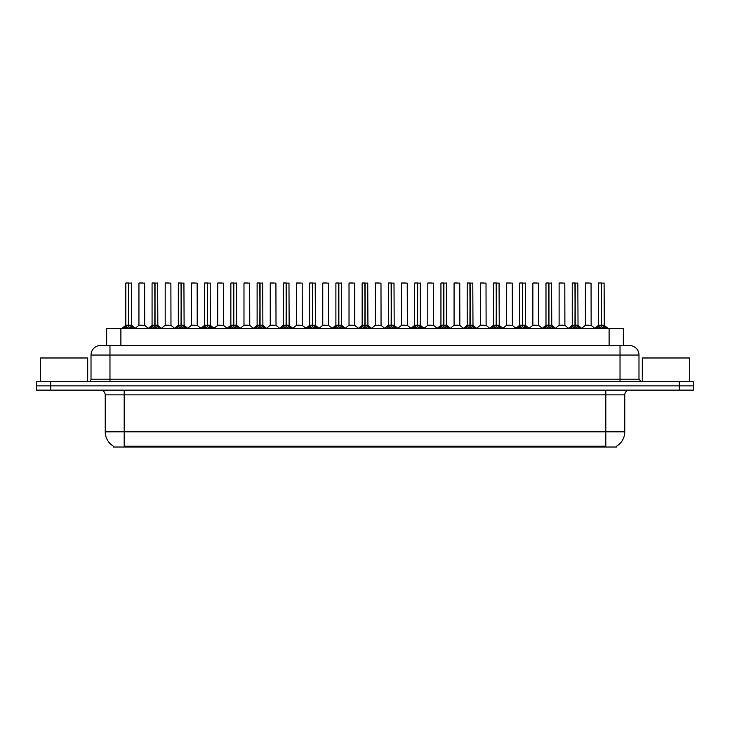 <?xml version="1.0" encoding="UTF-8"?>
<svg xmlns="http://www.w3.org/2000/svg" width="730" height="730" viewBox="0 0 730 730"><rect width="100%" height="100%" fill="white"/><g stroke="black" fill="none" stroke-linecap="round" stroke-linejoin="round"><path stroke-width="1.09" d="M104.034 345.564L106.662 345.564L106.662 328.5L623.338 328.5L623.338 345.564M616.704 446.066L616.704 447.006L113.296 447.006L113.296 446.066M113.433 446.149A16.589 16.589 0 0 1 105.229 431.841L124.191 431.841L124.191 446.149L605.809 446.149L605.809 431.841L624.77 431.841L624.77 394.866A4.736 4.736 0 0 1 629.506 390.121M105.229 431.841L105.229 394.866C104.956 391.983 103.377 390.404 100.494 390.121M616.567 446.149A16.589 16.589 0 0 0 624.77 431.841M693.5 390.121L693.5 385.86L36.5 385.86L36.5 390.121L50.717 390.121L50.717 385.86L36.5 385.86L36.5 381.589L50.717 381.589L50.717 385.86L693.5 385.86L693.5 390.121L50.717 390.121M638.987 355.045L91.013 355.045A9.481 9.481 0 0 1 100.494 345.564L629.506 345.564A9.481 9.481 0 0 1 638.987 355.045L638.987 379.217L641.36 381.589M91.013 355.045L91.013 379.217A2.373 2.373 0 0 1 88.64 381.589M693.5 381.589L693.5 385.86L693.5 381.589L50.717 381.589M123.79 328.5L125.423 326.794L128.526 325.224L128.526 326.876L128.69 282.994L125.898 282.994L128.608 282.994L128.608 325.178L131.884 326.794L133.508 328.5M128.535 282.994L125.806 283.085L125.806 325.178L128.526 325.224M128.772 325.224L128.772 326.876L128.69 325.178L131.491 325.178L128.772 325.188L128.772 282.994M129.091 325.37L131.582 325.37L131.4 282.994M128.526 283.085L128.69 325.178M128.608 282.994L127.704 282.994M128.215 325.37L125.806 325.188L128.653 325.178M131.875 328.509L128.772 326.876M128.526 326.876L125.423 328.509L125.423 326.794M142.496 325.178L141.656 325.178M138.937 283.085L144.622 283.085L144.713 325.37L138.855 325.37L141.784 325.178L138.937 325.188L138.937 283.085L144.622 283.085M142.733 282.994L139.029 282.994M150.052 328.5L151.685 326.794L154.787 325.224L154.787 326.876L154.952 282.994L152.159 282.994L154.869 282.994L154.869 325.178L158.145 326.794L159.77 328.5M154.787 282.994L152.068 283.085L152.068 325.178L154.787 325.224M155.034 325.224L155.034 326.876L154.952 325.178L157.753 325.178L155.034 325.188L155.034 282.994M155.344 325.37L157.844 325.37L157.662 282.994M154.787 283.085L154.952 325.178M154.869 282.994L153.966 282.994M154.477 325.37L152.068 325.188L154.915 325.178M158.145 326.794L158.145 328.5L155.034 326.876M154.787 326.876L151.685 328.509L151.685 326.794M176.313 328.5L177.947 326.794L181.049 325.224L181.049 326.876L181.213 282.994L178.421 282.994L181.131 282.994L181.131 325.178L184.407 326.794L186.031 328.5M181.049 282.994L178.33 283.085L178.33 325.178L181.049 325.224M181.296 325.224L181.296 326.876L181.213 325.178L184.015 325.178L181.296 325.188L181.296 282.994M181.606 325.37L184.106 325.37L183.923 282.994M181.049 283.085L181.213 325.178M181.131 282.994L180.228 282.994M180.739 325.37L178.33 325.188L181.177 325.178M184.407 326.794L184.407 328.5L181.296 326.876M181.049 326.876L177.947 328.509L177.947 326.794M202.575 328.5L204.199 326.794L207.311 325.224L207.311 326.876L207.475 282.994L204.683 282.994L207.393 282.994L207.393 325.178L210.669 326.794L212.293 328.5M207.311 282.994L204.592 283.085L204.592 325.178L207.311 325.224M207.557 325.224L207.557 326.876L207.475 325.178L210.276 325.178L207.557 325.188L207.557 282.994M207.868 325.37L210.368 325.37L210.185 282.994M207.311 283.085L207.475 325.178M207.393 282.994L206.49 282.994M207.001 325.37L204.592 325.188L207.429 325.178M210.669 326.794L210.669 328.5L207.557 326.876M207.311 326.876L204.208 328.509L204.199 326.794M228.837 328.5L230.461 326.794L233.573 325.224L233.573 326.876L233.737 282.994L230.945 282.994L233.655 282.994L233.655 325.178L236.921 326.794L238.555 328.5M233.573 282.994L230.853 283.085L230.853 325.178L233.573 325.224M233.819 325.224L233.819 326.876L233.737 325.178L236.538 325.178L233.819 325.188L233.819 282.994M234.129 325.37L236.629 325.37L236.447 282.994M233.573 283.085L233.737 325.178M233.655 282.994L232.742 282.994M233.262 325.37L230.853 325.188L233.691 325.178M236.921 326.794L236.921 328.5L233.819 326.876M233.573 326.876L230.47 328.509L230.461 326.794M168.758 325.178L167.918 325.178M165.199 283.085L170.884 283.085L170.975 325.37L165.108 325.37L168.046 325.178L165.199 325.188L165.199 283.085L170.884 283.085M168.986 282.994L165.29 282.994M195.019 325.178L194.18 325.178M191.461 283.085L197.146 283.085L197.237 325.37L191.369 325.37L194.308 325.178L191.461 325.188L191.461 283.085L197.146 283.085M195.248 282.994L191.552 282.994M221.281 325.178L220.442 325.178M217.722 283.085L223.407 283.085L223.499 325.37L217.631 325.37L220.56 325.178L217.722 325.188L217.722 283.085L223.407 283.085M221.509 282.994L217.814 282.994M87.691 381.589L87.691 357.983L40.296 357.983L40.296 381.589M689.704 381.589L689.704 357.983L642.309 357.983L642.309 381.589M255.099 328.5L256.723 326.794L259.834 325.224L259.834 326.876L259.999 282.994L257.206 282.994L259.916 282.994L259.916 325.178L263.183 326.794L264.817 328.5M259.834 282.994L257.115 283.085L257.115 325.178L259.834 325.224M260.081 325.224L260.081 326.876L259.999 325.178L262.8 325.178L260.081 325.188L260.072 282.994M260.391 325.37L262.882 325.37L262.709 282.994M259.834 283.085L259.999 325.178M259.916 282.994L259.004 282.994M259.524 325.37L257.115 325.188L259.953 325.178M263.183 326.794L263.183 328.5L260.081 326.876M259.834 326.876L256.732 328.509L256.723 326.794M281.36 328.5L282.985 326.794L286.096 325.224L286.096 326.876L286.26 282.994L283.468 282.994L286.178 282.994L286.178 325.178L289.445 326.794L291.069 328.5M286.096 282.994L283.377 283.085L283.377 325.178L286.096 325.224M286.343 325.224L286.343 326.876L286.26 325.178L289.062 325.178L286.343 325.188L286.333 282.994M286.653 325.37L289.144 325.37L288.971 282.994M286.096 283.085L286.26 325.178M286.178 282.994L285.266 282.994M285.777 325.37L283.377 325.188L286.215 325.178M289.445 326.794L289.445 328.5L286.343 326.876M286.096 326.876L282.994 328.509M307.622 328.5L309.246 326.794L312.358 325.224L312.358 326.876L312.522 282.994L309.73 282.994L312.44 282.994L312.44 325.178L315.707 326.794L317.331 328.5M312.358 282.994L309.63 283.085L309.63 325.178L312.358 325.224M312.604 325.224L312.604 326.876L312.522 325.178L315.323 325.178L312.604 325.188L312.595 282.994M312.915 325.37L315.406 325.37L315.223 282.994M312.358 283.085L312.522 325.178M312.44 282.994L311.527 282.994M312.038 325.37L309.639 325.188L312.476 325.178M315.698 328.509L312.604 326.876M312.358 326.876L309.255 328.509L309.246 326.794M247.543 325.178L246.704 325.178M243.984 283.085L249.669 283.085L249.76 325.37L243.893 325.37L246.822 325.178L243.984 325.188L243.984 283.085L249.669 283.085M247.771 282.994L244.076 282.994M273.805 325.178L272.965 325.178M270.246 283.085L275.931 283.085L276.013 325.37L270.155 325.37L273.084 325.178L270.246 325.188L270.246 283.085L275.931 283.085M274.033 282.994L270.337 282.994M300.066 325.178L299.227 325.178M296.508 283.085L302.193 283.085L302.275 325.37L296.416 325.37L299.346 325.178L296.508 325.188L296.508 283.085L302.193 283.085M300.295 282.994L296.599 282.994M333.884 328.5L335.508 326.794L338.611 325.224L338.611 326.876L338.784 282.994L335.992 282.994L338.702 282.994L338.702 325.178L341.969 326.794L343.593 328.5M338.62 282.994L335.891 283.085L335.891 325.178L338.611 325.224M338.866 325.224L338.866 326.876L338.784 325.178L341.585 325.178L338.866 325.188L338.857 282.994M339.176 325.37L341.667 325.37L341.485 282.994M338.611 283.085L338.784 325.178M338.702 282.994L337.789 282.994M338.3 325.37L335.9 325.188L338.738 325.178M341.969 326.794L341.969 328.5L338.866 326.876M338.611 326.876L335.517 328.509L335.508 326.794M360.145 328.5L361.77 326.794L364.872 325.224L364.872 326.876L365.046 282.994L362.253 282.994L364.954 282.994L364.954 325.178L368.23 326.794L369.854 328.5M364.881 282.994L362.153 283.085L362.153 325.178L364.872 325.224M365.128 325.224L365.128 326.876L365.046 325.178L367.847 325.178L365.128 325.188L365.119 282.994M365.438 325.37L367.929 325.37L367.747 282.994M364.872 283.085L365.046 325.178M364.954 282.994L364.051 282.994M364.562 325.37L362.153 325.188L365 325.178M368.23 326.794L368.23 328.5L365.128 326.876M364.872 326.876L361.779 328.509L361.77 326.794M386.407 328.5L388.031 326.794L391.134 325.224L391.134 326.876L391.298 282.994L388.515 282.994L391.216 282.994L391.216 325.178L394.492 326.794L396.116 328.5M391.143 282.994L388.415 283.085L388.415 325.178L391.134 325.224M391.389 325.224L391.389 326.876L391.298 325.178L394.109 325.178L391.389 325.188L391.38 282.994M391.7 325.37L394.191 325.37L394.008 282.994M391.134 283.085L391.262 325.178L388.415 325.178L384.464 328.5M391.216 282.994L390.313 282.994M394.492 326.794L394.492 328.5L391.389 326.876M391.134 326.876L388.041 328.509L388.031 326.794M412.669 328.5L414.293 326.794L417.396 325.224L417.396 326.876L417.56 282.994L414.777 282.994L417.478 282.994L417.478 325.178L420.754 326.794L422.378 328.5M417.405 282.994L414.676 283.085L414.676 325.178L417.396 325.224M417.642 325.224L417.642 326.876L417.56 325.178L420.37 325.178L420.27 282.994M420.37 283.085L417.642 283.085L417.642 325.178L420.453 325.37L417.962 325.37M417.396 283.085L417.56 325.178M417.478 282.994L416.575 282.994M417.085 325.37L414.676 325.188L417.524 325.178M420.754 326.794L420.754 328.5L417.642 326.876M417.396 326.876L414.302 328.509M438.931 328.5L440.555 326.794L443.657 325.224L443.657 326.876L443.822 282.994L441.029 282.994L443.74 282.994L443.74 325.178L447.015 326.794L448.64 328.5M443.667 282.994L440.938 283.085L440.938 325.178L443.657 325.224M443.904 325.224L443.904 326.876L443.822 325.178L446.623 325.178L443.904 325.188L443.904 282.994M444.223 325.37L446.714 325.37L446.532 282.994M443.657 283.085L443.822 325.178M443.74 282.994L442.836 282.994M443.347 325.37L440.938 325.188L443.785 325.178M447.006 328.509L443.904 326.876M443.657 326.876L440.564 328.509L440.555 326.794M326.328 325.178L325.489 325.178M322.76 283.085L328.454 283.085L328.536 325.37L322.678 325.37L325.607 325.178L322.769 325.188L322.76 283.085L328.454 283.085M326.556 282.994L322.861 282.994M352.59 325.178L351.741 325.178M354.716 283.085L349.022 283.085L354.716 283.085L354.707 325.188M352.818 282.994L349.123 282.994M349.022 283.085L349.022 325.178L351.869 325.178L349.022 325.178L345.308 328.308M378.852 325.178L378.003 325.178M380.978 283.085L375.284 283.085L380.978 283.085L381.06 325.37L375.293 325.188M379.08 282.994L375.384 282.994M375.284 283.085L375.284 325.188M405.113 325.178L404.265 325.178M401.546 283.085L407.24 283.085L407.322 325.37L401.463 325.37L404.393 325.178L401.546 325.188L401.546 283.085L407.24 283.085M405.342 282.994L401.646 282.994M431.366 325.178L430.527 325.178M427.807 283.085L433.492 283.085L433.584 325.37L427.725 325.37L430.654 325.178L427.807 325.188L427.807 283.085L433.492 283.085M431.603 282.994L427.908 282.994M465.183 328.5L466.817 326.794L469.919 325.224L469.919 326.876L470.083 282.994L467.291 282.994L470.001 282.994L470.001 325.178L473.277 326.794L474.902 328.5M469.928 282.994L467.2 283.085L467.2 325.178L469.919 325.224M470.166 325.224L470.166 326.876L470.083 325.178L472.885 325.178L470.166 325.188L470.166 282.994M470.476 325.37L472.976 325.37L472.794 282.994M469.919 283.085L470.083 325.178M470.001 282.994L469.098 282.994M469.609 325.37L467.2 325.188L470.047 325.178M473.277 326.794L473.277 328.5L470.166 326.876M469.919 326.876L466.817 328.509L466.817 326.794M491.445 328.5L493.079 326.794L496.181 325.224L496.181 326.876L496.345 282.994L493.553 282.994L496.263 282.994L496.263 325.178L499.539 326.794L501.163 328.5M496.181 282.994L493.462 283.085L493.462 325.178L496.181 325.224M496.427 325.224L496.427 326.876L496.345 325.178L499.147 325.178L496.427 325.188L496.427 282.994M496.738 325.37L499.238 325.37L499.055 282.994M496.181 283.085L496.345 325.178M496.263 282.994L495.36 282.994M495.871 325.37L493.462 325.188L496.309 325.178M499.539 326.794L499.539 328.5L496.427 326.876M496.181 326.876L493.079 328.509L493.079 326.794M517.707 328.5L519.331 326.794L522.443 325.224L522.443 326.876L522.607 282.994L519.815 282.994L522.525 282.994L522.525 325.178L525.801 326.794L527.425 328.5M522.443 282.994L519.723 283.085L519.723 325.178L522.443 325.224M522.689 325.224L522.689 326.876L522.607 325.178L525.408 325.178L522.689 325.188L522.689 282.994M522.999 325.37L525.5 325.37L525.317 282.994M522.443 283.085L522.57 325.178L519.723 325.178L515.772 328.5M522.525 282.994L521.621 282.994M525.801 326.794L525.801 328.5L522.689 326.876M522.443 326.876L519.34 328.509L519.331 326.794M543.969 328.5L545.593 326.794L548.705 325.224L548.705 326.876L548.869 282.994L546.077 282.994L548.787 282.994L548.787 325.178L552.053 326.794L553.687 328.5M548.705 282.994L545.985 283.085L545.985 325.178L548.705 325.224M548.951 325.224L548.951 326.876L548.869 325.178L551.67 325.178L548.951 325.188L548.951 282.994M549.261 325.37L551.761 325.37L551.579 282.994M548.705 283.085L548.869 325.178M548.787 282.994L547.883 282.994M548.394 325.37L545.985 325.188L548.823 325.178M552.053 326.794L552.053 328.5L548.951 326.876M548.705 326.876L545.602 328.509L545.593 326.794M570.23 328.5L571.855 326.794L574.966 325.224L574.966 326.876L575.13 282.994L572.338 282.994L575.048 282.994L575.048 325.178L578.315 326.794L579.948 328.5M574.966 282.994L572.247 283.085L572.247 325.178L574.966 325.224M575.213 325.224L575.213 326.876L575.13 325.178L577.932 325.178L575.213 325.188L575.213 282.994M575.523 325.37L578.023 325.37L577.841 282.994M574.966 283.085L575.13 325.178M575.048 282.994L574.136 282.994M574.656 325.37L572.247 325.188L575.085 325.178M578.315 326.794L578.315 328.5L575.213 326.876M574.966 326.876L571.864 328.509L571.855 326.794M596.492 328.5L598.116 326.794L601.228 325.224L601.228 326.876L601.392 282.994L598.6 282.994L601.31 282.994L601.31 325.178L604.577 326.794L606.21 328.5M601.228 282.994L598.509 283.085L598.509 325.178L601.228 325.224M601.474 325.224L601.474 326.876L601.392 325.178L604.194 325.178L601.474 325.188L601.465 282.994M601.785 325.37L604.276 325.37L604.102 282.994M601.228 283.085L601.392 325.178M601.31 282.994L600.398 282.994M600.909 325.37L598.509 325.188L601.347 325.178M604.577 326.794L604.577 328.5L601.474 326.876M601.228 326.876L598.125 328.509M457.628 325.178L456.788 325.178M454.069 283.085L459.754 283.085L459.845 325.37L453.987 325.37L456.916 325.178L454.069 325.188L454.069 283.085L459.754 283.085M457.865 282.994L454.16 282.994M483.89 325.178L483.05 325.178M480.331 283.085L486.016 283.085L486.107 325.37L480.24 325.37L483.178 325.178L480.331 325.188L480.331 283.085L486.016 283.085M484.127 282.994L480.422 282.994M510.151 325.178L509.312 325.178M506.593 283.085L512.277 283.085L512.369 325.37L506.501 325.37L509.44 325.178L506.593 325.188L506.593 283.085L512.277 283.085M510.38 282.994L506.684 282.994M536.413 325.178L535.574 325.178M532.854 283.085L538.539 283.085L538.63 325.37L532.763 325.37L535.692 325.178L532.854 325.188L532.854 283.085L538.539 283.085M536.641 282.994L532.946 282.994M562.675 325.178L561.835 325.178M559.116 283.085L564.801 283.085L564.892 325.37L559.025 325.37L561.954 325.178L559.116 325.188L559.116 283.085L564.801 283.085M562.903 282.994L559.207 282.994M588.937 325.178L588.097 325.178M585.378 283.085L591.063 283.085L591.145 325.37L585.287 325.37L588.216 325.178L585.378 325.188L585.378 283.085L591.063 283.085M589.165 282.994L585.469 282.994M603.911 447.006L603.911 446.066M126.089 447.006L126.089 446.066M120.888 345.564L120.888 328.5M609.112 345.564L609.112 328.5M605.809 390.121L605.809 394.866L105.229 394.866M624.77 394.866L605.809 394.866L605.809 431.841L124.191 431.841L124.191 390.121M679.283 390.121L679.283 381.589M109.974 381.589L109.974 345.564M91.013 379.217L638.987 379.217M620.025 345.564L620.025 381.589M131.491 283.085L128.772 283.085M131.884 326.794L131.884 328.5M132.376 327.223L132.376 328.5M124.921 327.223L124.921 328.5M157.753 283.085L155.034 283.085M158.638 327.223L158.638 328.5M151.183 327.223L151.183 328.5M184.015 283.085L181.296 283.085M184.9 327.223L184.9 328.5M177.445 327.223L177.445 328.5M210.276 283.085L207.557 283.085M211.162 327.223L211.162 328.5M203.707 327.223L203.707 328.5M236.538 283.085L233.819 283.085M237.423 327.223L237.423 328.5M229.968 327.223L229.968 328.5M262.8 283.085L260.081 283.085M263.685 327.223L263.685 328.5M256.23 327.223L256.23 328.5M289.062 283.085L286.343 283.085M289.947 327.223L289.947 328.5M282.985 326.794L282.985 328.5M282.492 327.223L282.492 328.5M315.323 283.085L312.604 283.085M315.707 326.794L315.707 328.5M316.209 327.223L316.209 328.5M308.754 327.223L308.754 328.5M341.585 283.085L338.866 283.085M342.47 327.223L342.47 328.5M335.006 327.223L335.006 328.5M367.847 283.085L365.128 283.085M368.732 327.223L368.732 328.5M361.268 327.223L361.268 328.5M390.824 325.37L388.333 325.37M394.109 283.085L391.389 283.085M394.994 327.223L394.994 328.5M387.53 327.223L387.53 328.5M421.246 327.223L421.246 328.5M414.293 326.794L414.293 328.5M413.791 327.223L413.791 328.5M446.623 283.085L443.904 283.085M447.015 326.794L447.015 328.5M447.508 327.223L447.508 328.5M440.053 327.223L440.053 328.5M354.716 325.188L348.94 325.37M472.885 283.085L470.166 283.085M473.77 327.223L473.77 328.5M466.315 327.223L466.315 328.5M499.147 283.085L496.427 283.085M500.032 327.223L500.032 328.5M492.577 327.223L492.577 328.5M522.133 325.37L519.632 325.37M525.408 283.085L522.689 283.085M526.293 327.223L526.293 328.5M518.838 327.223L518.838 328.5M551.67 283.085L548.951 283.085M552.555 327.223L552.555 328.5M545.1 327.223L545.1 328.5M577.932 283.085L575.213 283.085M578.817 327.223L578.817 328.5M571.362 327.223L571.362 328.5M604.194 283.085L601.474 283.085M605.079 327.223L605.079 328.5M598.116 326.794L598.116 328.5M597.624 327.223L597.624 328.5M125.724 325.37L121.855 328.5M131.582 325.37L135.451 328.5M138.855 325.37L135.214 328.308M144.713 325.37L148.345 328.308M151.977 325.37L148.117 328.5M157.844 325.37L161.704 328.5M178.239 325.37L174.379 328.5M184.106 325.37L187.966 328.5M204.5 325.37L200.641 328.5M210.368 325.37L214.228 328.5M230.762 325.37L226.902 328.5M236.629 325.37L240.489 328.5M165.108 325.37L161.476 328.308M170.975 325.37L174.607 328.308M191.369 325.37L187.738 328.308M197.237 325.37L200.869 328.308M217.631 325.37L214 328.308M223.499 325.37L227.13 328.308M257.024 325.37L253.155 328.5M262.882 325.37L266.751 328.5M283.286 325.37L279.417 328.5M289.144 325.37L293.013 328.5M309.547 325.37L305.678 328.5M315.406 325.37L319.275 328.5M243.893 325.37L240.261 328.308M249.76 325.37L253.392 328.308M270.155 325.37L266.523 328.308M276.013 325.37L279.654 328.308M296.416 325.37L292.785 328.308M302.275 325.37L305.916 328.308M335.809 325.37L331.94 328.5M341.667 325.37L345.536 328.5M362.071 325.37L358.202 328.5M367.929 325.37L371.798 328.5M394.191 325.37L398.06 328.5M414.594 325.37L410.725 328.5M420.453 325.37L424.322 328.5M440.856 325.37L436.987 328.5M446.714 325.37L450.583 328.5M322.678 325.37L319.046 328.308M328.536 325.37L332.177 328.308M354.798 325.37L358.439 328.308M375.202 325.37L371.561 328.308M381.06 325.37L384.692 328.308M401.463 325.37L397.823 328.308M407.322 325.37L410.954 328.308M427.725 325.37L424.084 328.308M433.584 325.37L437.215 328.308M467.118 325.37L463.249 328.5M472.976 325.37L476.845 328.5M493.37 325.37L489.511 328.5M499.238 325.37L503.098 328.5M525.5 325.37L529.36 328.5M545.894 325.37L542.034 328.5M551.761 325.37L555.621 328.5M572.156 325.37L568.296 328.5M578.023 325.37L581.883 328.5M598.417 325.37L594.548 328.5M604.276 325.37L608.145 328.5M453.987 325.37L450.346 328.308M459.845 325.37L463.477 328.308M480.24 325.37L476.608 328.308M486.107 325.37L489.739 328.308M506.501 325.37L502.87 328.308M512.369 325.37L516 328.308M532.763 325.37L529.131 328.308M538.63 325.37L542.262 328.308M559.025 325.37L555.393 328.308M564.892 325.37L568.524 328.308M585.287 325.37L581.655 328.308M591.145 325.37L594.786 328.308"/></g></svg>
